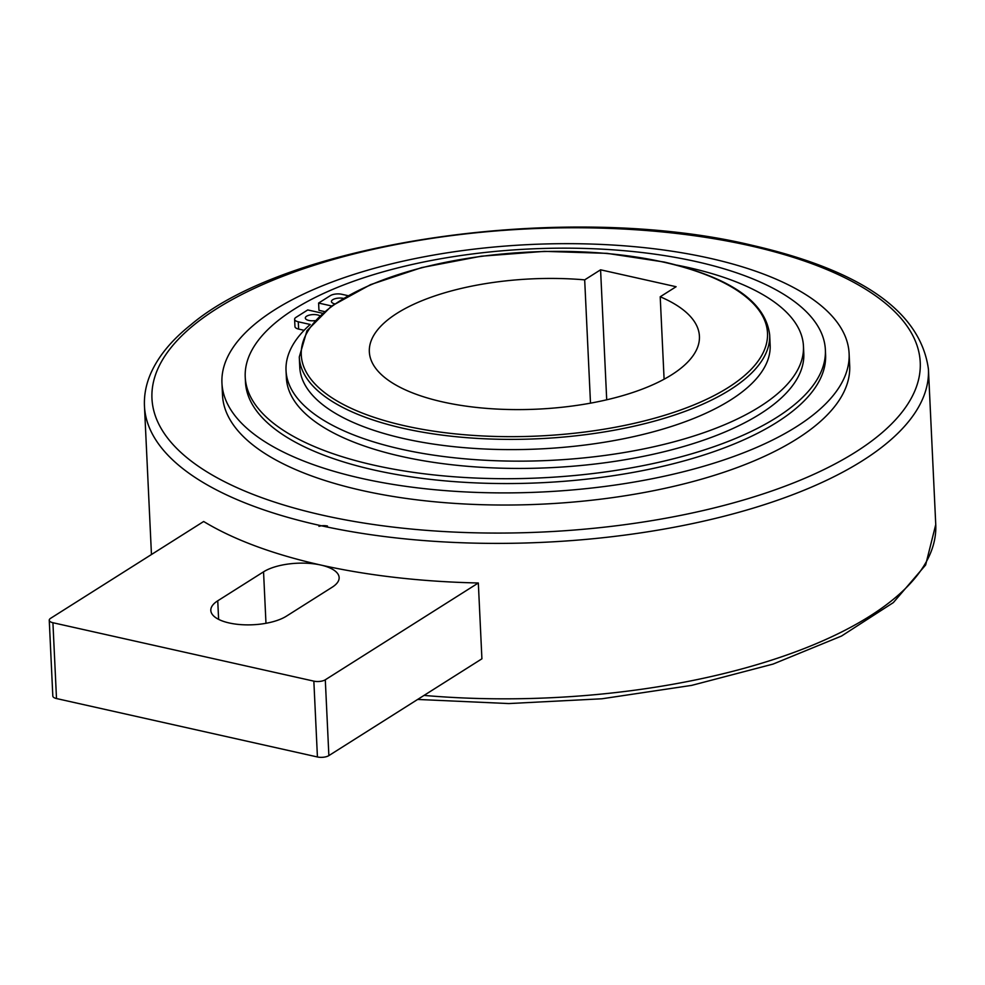 <?xml version="1.0" encoding="UTF-8"?>
<svg xmlns="http://www.w3.org/2000/svg" width="985" height="985" viewBox="0 0 985 985"><rect width="100%" height="100%" fill="white"/><g stroke="black" fill="none" stroke-linecap="round" stroke-linejoin="round"><path stroke-width="1.48" d="M849.107 353.492L849.686 365.632A313.932 123.876 177.3 0 1 686.631 483.204A313.932 123.876 177.3 0 1 362.074 490.493A313.932 123.876 177.3 0 1 222.511 395.207L221.945 383.079A313.932 123.876 -2.7 0 0 361.495 478.365A313.932 123.876 -2.7 0 0 686.053 471.076A313.932 123.876 -2.7 0 0 849.107 353.492A313.932 123.876 -2.7 0 0 709.557 258.205A313.932 123.876 -2.7 0 0 385 265.494A313.932 123.876 -2.7 0 0 221.945 383.079M825.368 349.749L825.59 354.6A290.39 114.592 177.3 0 1 674.762 463.369A290.39 114.592 177.3 0 1 374.546 470.116A290.39 114.592 177.3 0 1 245.462 381.958L245.228 377.107A290.39 114.592 -2.7 0 0 374.325 465.252A290.39 114.592 -2.7 0 0 674.54 458.517A290.39 114.592 -2.7 0 0 825.368 349.749A290.39 114.592 -2.7 0 0 696.272 261.604A290.39 114.592 -2.7 0 0 396.056 268.351A290.39 114.592 -2.7 0 0 245.228 377.107M299.28 357.013L299.772 367.245A235.452 92.91 -2.7 0 0 404.429 438.719A235.452 92.91 -2.7 0 0 647.847 433.24A235.452 92.91 -2.7 0 0 770.147 345.058L769.667 334.826C765.554 301.853 730.439 277.598 664.309 262.059L607.056 253.354L544.471 251.36L481.16 256.211L421.752 267.575L370.594 284.616L331.403 306.15L306.951 330.775L299.28 357.013A235.452 92.91 -2.7 0 0 403.948 428.475A235.452 92.91 -2.7 0 0 647.367 423.008A235.452 92.91 -2.7 0 0 769.667 334.826M314.818 320.642A7.843 3.103 177.3 0 1 308.81 320.433A7.843 3.103 177.3 0 1 305.325 318.044A7.843 3.103 177.3 0 1 309.401 315.101A7.843 3.103 177.3 0 1 317.515 314.929A7.843 3.103 177.3 0 1 319.719 315.717M322.452 313.23L307.726 309.943L295.993 317.367A8.262 3.263 -2.7 0 0 294.613 319.288A8.262 3.263 -2.7 0 0 298.283 321.8L310.213 324.471A258.993 102.194 -2.7 0 0 286.032 370.545A258.993 102.194 -2.7 0 0 401.166 449.16A258.993 102.194 -2.7 0 0 668.926 443.139A258.993 102.194 -2.7 0 0 803.452 346.141A258.993 102.194 -2.7 0 0 688.318 267.526A258.993 102.194 -2.7 0 0 677.052 265.162M803.452 346.141L803.785 353.418A258.993 102.194 177.3 0 1 669.271 450.428A258.993 102.194 177.3 0 1 401.511 456.437A258.993 102.194 177.3 0 1 286.376 377.821L286.032 370.545M49.25 620.218A8.262 3.263 -2.7 0 1 50.641 618.297L203.673 521.496A392.412 154.842 -2.7 0 0 320.778 565.033A41.308 16.302 177.3 0 1 339.135 577.567A41.308 16.302 177.3 0 1 332.216 587.195L286.413 616.167A41.308 16.302 177.3 0 1 240.488 624.601A41.308 16.302 177.3 0 1 210.815 610.429A41.308 16.302 177.3 0 1 217.747 600.801L263.549 571.829A41.308 16.302 177.3 0 1 320.778 565.033A392.412 154.842 -2.7 0 0 478.328 582.985L481.911 658.805L328.867 755.606A8.262 3.263 177.3 0 1 317.429 756.972L56.502 698.55A8.262 3.263 177.3 0 1 52.821 696.05L49.25 620.218A8.262 3.263 -2.7 0 0 52.919 622.729L313.846 681.14A8.262 3.263 -2.7 0 0 325.296 679.785L328.867 755.606M664.099 379.213L660.209 296.768A165.221 65.195 177.3 0 1 699.424 336.242A165.221 65.195 177.3 0 1 671.708 374.768A165.221 65.195 177.3 0 1 488.006 408.492A165.221 65.195 177.3 0 1 369.338 351.805A165.221 65.195 177.3 0 1 397.053 313.279A165.221 65.195 177.3 0 1 584.684 279.863L590.495 403.16M478.328 582.985L325.296 679.785M584.684 279.863L600.579 269.804L606.711 399.799M600.579 269.804L676.104 286.721L660.209 296.768M318.955 526.31A7.843 3.103 177.3 0 1 327.463 526.027M304.119 330.307L298.627 329.076A8.262 3.263 177.3 0 1 294.958 326.564L294.613 319.288M324.41 311.555L318.955 310.337L318.611 303.06L330.344 295.635A8.262 3.263 -2.7 0 1 341.795 294.281L347.951 295.66M334.654 303.848A7.843 3.103 177.3 0 1 331.428 301.533A7.843 3.103 177.3 0 1 335.343 298.64A7.843 3.103 177.3 0 1 343.297 298.344M318.611 303.06L331.637 305.978M405.007 425.852A233.383 92.097 -2.7 0 0 728.358 387.45A233.383 92.097 -2.7 0 0 663.767 262.182A233.383 92.097 -2.7 0 0 340.404 300.597A233.383 92.097 -2.7 0 0 405.007 425.852M928.424 369.141C920.544 311.716 861.518 270.37 751.346 245.117C569.108 201.457 290.169 240.352 190.93 324.767C171.427 340.256 157.908 356.779 150.373 374.325C145.952 384.815 143.982 395.404 144.463 406.103A392.412 154.842 -2.7 0 0 318.906 525.227A392.412 154.842 -2.7 0 0 724.603 516.103A392.412 154.842 -2.7 0 0 928.424 369.141L935.75 524.574A392.412 154.842 177.3 0 1 424.03 695.41M322.908 515.266A384.569 151.752 -2.7 0 0 855.731 451.98A384.569 151.752 -2.7 0 0 749.289 245.573A384.569 151.752 -2.7 0 0 216.466 308.859A384.569 151.752 -2.7 0 0 322.908 515.266M313.846 681.14L317.429 756.972M52.919 622.729L56.502 698.55M263.549 571.829L265.975 623.296M218.621 619.368L217.747 600.801M298.283 321.8L298.627 329.076M935.75 524.574L925.629 564.996L893.333 602.598L841.547 636.027L773.09 664.075L691.692 685.375L601.884 698.784L508.777 703.561L417.665 699.449M151.456 554.518L144.463 406.103"/></g></svg>
